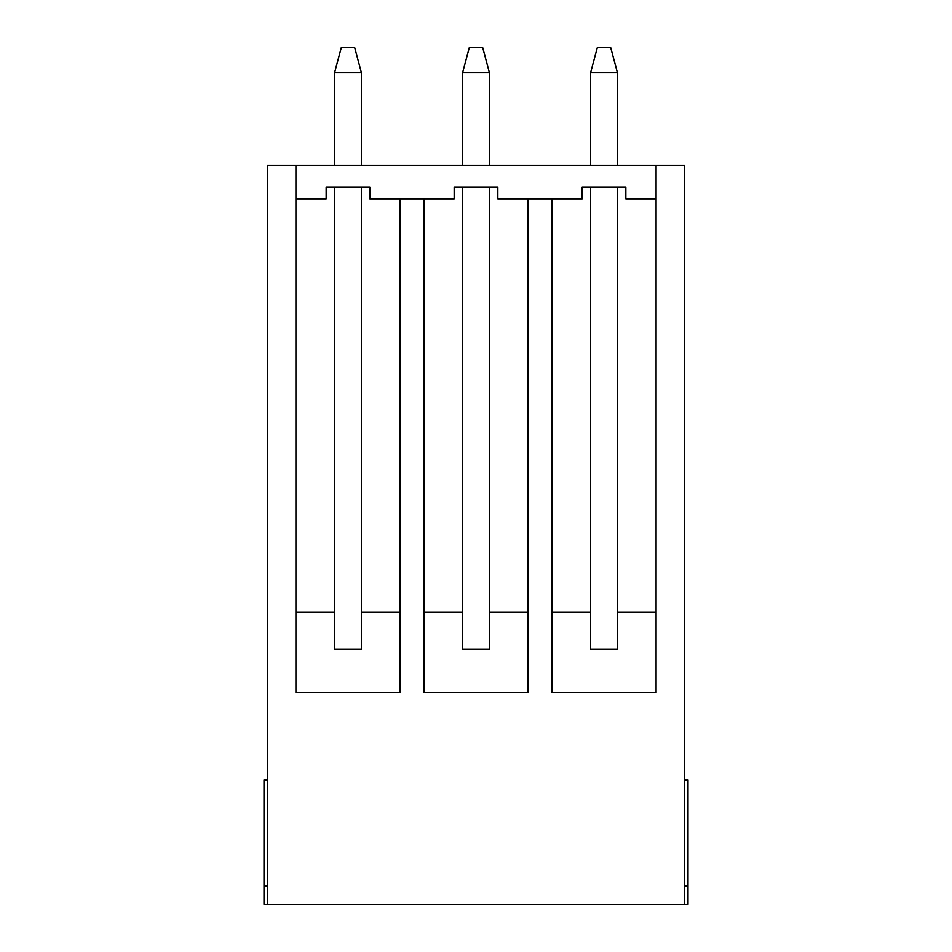 <?xml version="1.0" encoding="UTF-8"?>
<svg xmlns="http://www.w3.org/2000/svg" width="952" height="952" viewBox="0 0 952 952"><rect width="100%" height="100%" fill="white"/><g stroke="black" fill="none" stroke-linecap="round" stroke-linejoin="round"><path stroke-width="1.43" d="M400.066 612.077L361.427 612.077L361.427 649.038L334.545 649.038L334.545 187.044L334.545 649.038L361.427 649.038L361.427 187.044L361.427 612.077L400.066 612.077L400.066 692.723L295.905 692.723L295.905 165.196L267.345 165.196L267.345 904.4L684.655 904.4L684.655 165.196L656.095 165.196L656.095 692.723L551.934 692.723L551.934 198.801L528.074 198.801L528.074 692.723L423.926 692.723L423.926 198.801L400.066 198.801L400.066 692.723L400.066 198.801L423.926 198.801L423.926 692.723L423.926 612.077L462.565 612.077L462.565 187.044L462.565 649.038L489.435 649.038L489.435 187.044L489.435 612.077L528.074 612.077L528.074 692.723L528.074 198.801L551.934 198.801L551.934 692.723L551.934 612.077L590.573 612.077L590.573 187.044L590.573 649.038L617.455 649.038L617.455 187.044L617.455 612.077L656.095 612.077L656.095 692.723L656.095 165.196L684.655 165.196L684.655 904.4L263.99 904.4L263.99 780.081L267.345 780.081L263.99 780.081L263.99 885.919L267.345 885.919L263.99 885.919L263.99 904.4L267.345 904.4L267.345 165.196L295.905 165.196L295.905 692.723L295.905 612.077L334.545 612.077L295.905 612.077M334.545 165.196L334.545 72.804L334.545 165.196M361.427 72.804L361.427 165.196L361.427 72.804L334.545 72.804L361.427 72.804L354.703 47.6L341.268 47.6L354.703 47.6L361.427 72.804M341.268 47.6L334.545 72.804L341.268 47.6M462.565 165.196L462.565 72.804L462.565 165.196M489.435 72.804L489.435 165.196L489.435 72.804L462.565 72.804L489.435 72.804L482.723 47.6L469.276 47.6L482.723 47.6L489.435 72.804M469.276 47.6L462.565 72.804L469.276 47.6M590.573 165.196L590.573 72.804L590.573 165.196M617.455 72.804L617.455 165.196L617.455 72.804L590.573 72.804L617.455 72.804L610.732 47.6L597.297 47.6L610.732 47.6L617.455 72.804M597.297 47.6L590.573 72.804L597.297 47.6M688.01 885.919L688.01 904.4L684.655 904.4L688.01 904.4L688.01 885.919L684.655 885.919L688.01 885.919L688.01 780.081L688.01 885.919M295.905 692.723L400.066 692.723L295.905 692.723M423.926 692.723L528.074 692.723L423.926 692.723M528.074 612.077L489.435 612.077L489.435 649.038L462.565 649.038L462.565 612.077L423.926 612.077M551.934 692.723L656.095 692.723L551.934 692.723M656.095 612.077L617.455 612.077L617.455 649.038L590.573 649.038L590.573 612.077L551.934 612.077M688.01 780.081L684.655 780.081L688.01 780.081M625.857 187.044L582.172 187.044L625.857 187.044L625.857 198.801L656.095 198.801L625.857 198.801L625.857 187.044M497.837 187.044L454.163 187.044L497.837 187.044L497.837 198.801L582.172 198.801L497.837 198.801L497.837 187.044M369.828 187.044L326.143 187.044L369.828 187.044L369.828 198.801L454.163 198.801L369.828 198.801L369.828 187.044M656.095 165.196L656.095 198.801L656.095 165.196L295.905 165.196L656.095 165.196M295.905 198.801L295.905 165.196L295.905 198.801L326.143 198.801L326.143 187.044L326.143 198.801L295.905 198.801M454.163 198.801L454.163 187.044L454.163 198.801M582.172 198.801L582.172 187.044L582.172 198.801"/></g></svg>
